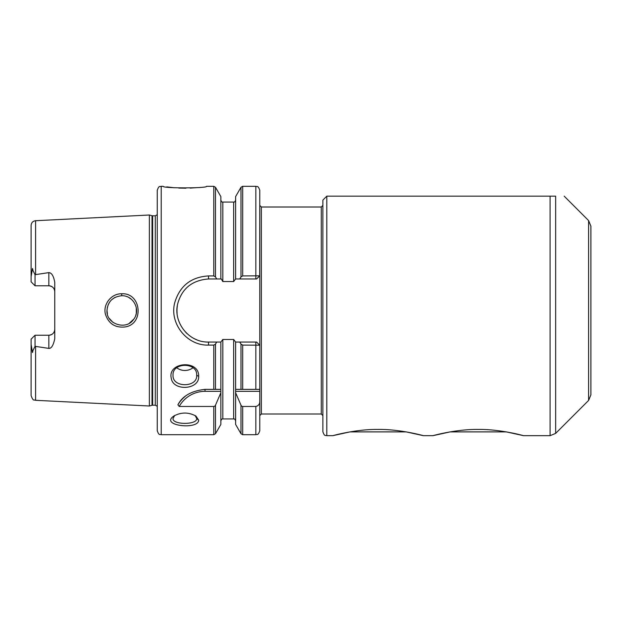<?xml version="1.0" encoding="UTF-8"?>
<svg xmlns="http://www.w3.org/2000/svg" width="622" height="622" viewBox="0 0 622 622"><rect width="100%" height="100%" fill="white"/><g stroke="black" fill="none" stroke-linecap="round" stroke-linejoin="round"><path stroke-width="0.93" d="M326.807 196.171L326.807 435.688C325.64 434.933 324.738 437.134 322.865 431.746L322.865 200.113L326.807 196.171L550.081 196.171L550.081 435.688L523.576 435.688L506.339 431.893L450.134 431.893L432.896 435.688C432.85 435.672 456.012 429.141 478.232 429.429C500.461 429.141 523.623 435.672 523.576 435.688M564.185 196.171L588.591 220.569L588.591 400.444L555.656 433.378L555.656 196.171C567.093 196.171 567.093 196.171 555.656 196.171C567.093 196.171 567.093 196.171 555.656 196.171L550.081 196.171M423.434 435.688L406.189 431.893L349.992 431.893L332.747 435.688C332.708 435.672 355.862 429.141 378.09 429.429C400.311 429.141 423.473 435.672 423.434 435.688L432.896 435.688M588.591 220.569L590.9 226.144L590.9 378.106M590.9 310.51L590.9 394.869L588.591 400.444M321.286 414.003L261.357 414.003L261.357 207.009L321.286 207.009L321.286 414.003L322.865 415.582M195.098 415.519L196.692 418.427C197.617 425.02 172.115 425.028 173.033 418.419L174.689 415.48M198.667 420.169L195.953 416.071C188.598 412.083 181.235 412.067 173.857 416.025C159.364 425.681 198.542 430.183 198.667 420.169L196.692 418.427M185.177 396.385A31.543 31.543 0 0 0 177.9 404.805C182.44 396.012 191.475 390.865 205.019 389.364L220.849 389.364L220.849 392.746L215.492 405.179A2.574 1.983 89.4 0 1 213.781 406.461L179.222 406.461A29.568 29.568 0 0 1 205.019 391.331L220.849 391.331M208.525 345.093L213.781 345.093L215.492 344.114L216.681 342.053L208.525 342.053C188.209 342.535 172.994 321.729 177.721 303.73C181.943 288.491 192.206 280.234 208.525 278.967L216.681 278.967L215.492 276.907L213.781 275.927L208.525 275.927C190.962 277.008 179.68 285.996 174.689 302.867C169.293 323.494 186.927 345.855 208.525 345.093L208.525 342.053M213.781 406.461L213.781 434.708L161.215 434.708C160.041 433.946 159.146 436.154 157.265 430.758L157.265 190.254C159.146 184.866 160.041 187.066 161.215 186.312L161.215 434.708M177.9 404.805L179.222 406.461M198.667 376.326C199.413 359.524 167.621 361.802 171.221 378.044C172.807 391.479 199.538 389.947 198.667 376.326L196.692 375.276C197.617 387.833 172.115 387.848 173.033 375.268C172.123 362.082 197.609 362.051 196.692 375.276M196.311 187.681L190.2 188.101M185.931 188.209L178.747 188.062M174.207 187.751L166.766 186.888M161.215 186.312L163.182 186.312C161.829 188.373 207.896 188.38 206.551 186.312L213.781 186.312L213.781 275.927M192.929 367.781A11.826 10.03 0 0 1 176.796 367.773M239.797 342.053L240.986 344.114L242.689 345.093L259.685 345.202L256.622 342.053L235.629 342.053L235.629 391.331L259.778 391.331L259.778 415.582L259.778 205.431L259.778 275.81L256.622 278.967L259.685 275.81L242.689 275.927L240.986 276.907L239.797 278.967L256.622 278.967M259.778 391.331L259.778 430.758C257.905 436.154 257.003 433.946 255.836 434.708L255.836 406.461L242.689 406.461A2.574 1.983 90.6 0 1 240.986 405.179L235.629 392.746L235.629 391.331M235.629 389.364L259.778 389.364M259.778 401.299C259.771 404.137 258.457 405.863 255.836 406.461M235.629 392.746L235.629 424.445L240.986 433.721L242.689 434.708L255.836 434.708M259.685 345.202L256.622 342.053M220.849 392.746L220.849 424.445L215.492 433.721L215.492 405.179M235.629 342.053L233.662 339.48L222.816 339.48L220.849 342.053L220.849 389.364M220.849 342.053L216.681 342.053M242.689 275.927L242.689 186.312L255.836 186.312C257.003 187.066 257.905 184.866 259.778 190.254L259.685 275.81M242.689 186.312L240.986 187.3L235.629 196.568L235.629 278.967L239.797 278.967M216.681 278.967L221.3 278.967L222.816 281.533L233.662 281.533L235.629 278.967M215.492 276.907L215.492 187.3L220.849 196.568L220.849 278.967M177.332 305.837A31.543 31.543 0 0 0 177.107 313.286M185.76 332.342A31.543 31.543 0 0 0 187.136 333.687M194.383 338.702A31.543 31.543 0 0 0 196.902 339.83M54.759 329.318C54.456 332.856 52.489 334.823 48.843 335.227A5.917 5.917 0 0 0 54.759 329.318A5.917 5.917 0 0 1 48.843 335.227L48.843 348.398C51.424 348.561 53.399 345.319 54.759 338.663L54.759 282.349C53.624 275.989 51.649 272.747 48.843 272.615L48.843 285.786A5.917 5.917 0 0 1 54.759 291.702C54.456 288.165 52.489 286.19 48.843 285.786L35.042 285.786L35.042 274.706L48.843 272.615M35.042 335.227L35.042 346.314L32.865 350.746C32.608 353.172 32.367 353.063 32.142 350.419L31.1 344.417L31.1 339.169L35.042 335.227L48.843 335.227M48.843 348.398L35.042 346.314M35.594 274.559L35.594 220.717C32.849 221.098 31.349 222.676 31.1 225.436L31.1 281.844L35.042 285.786M31.1 276.596L32.142 270.601C32.367 267.958 32.608 267.849 32.865 270.267L35.042 274.706M31.1 344.417L31.1 395.576C33.502 402.216 34.218 399.207 35.594 400.304L149.381 406.003L149.381 215.01L35.594 220.717M32.134 350.209L32.865 350.746M121.671 293.778C111.276 293.46 102.7 304.516 105.483 314.374C108.586 323.564 114.915 327.778 124.478 327.017C144.444 324.886 141.598 292.511 121.671 293.778L121.764 295.722C133.909 295.396 141 310.549 133.551 319.467C126.142 330.756 105.981 323.953 106.984 310.526C107.754 301.662 112.683 296.733 121.764 295.722M136.265 313.488L135.759 315.338M107.427 306.973L107 310.51L107.404 313.931M109.316 318.448L112.924 322.336M129.376 323.191L133.777 319.156M136.296 313.34L136.296 307.665M131.359 299.244L128.676 297.433M115.031 297.355L111.688 299.703M109.799 301.857L108.065 304.982M152.639 215.803L155.298 215.803L155.298 405.217L152.639 405.217L152.639 215.803L152.025 215.717L152.025 405.295L149.381 406.003M157.265 209.886L157.265 411.126M213.781 345.093L213.781 389.364M205.019 389.364L205.019 391.331M240.986 344.114L240.986 389.364M242.689 345.093L242.689 389.364M255.836 342.053L255.836 389.364M215.492 344.114L215.492 389.364M255.836 278.967L255.836 186.312M240.986 187.3L240.986 276.907M208.525 278.967L208.525 275.927M242.689 406.461L242.689 434.708M240.986 405.179L240.986 433.721M220.849 200.113C221.409 201.668 222.062 202.329 222.816 202.08L222.816 281.533M222.816 202.08L233.662 202.08L233.662 281.533M233.662 339.48L233.662 418.933C234.424 418.699 235.077 419.352 235.629 420.907M222.816 339.48L222.816 418.933L233.662 418.933M32.142 270.601L32.865 270.267M35.594 346.454L35.594 400.304M321.286 207.009L322.865 205.431M326.807 435.688L332.747 435.688M555.656 433.378L550.081 435.688M261.357 414.003L259.778 415.582M261.357 207.009L259.778 205.431M213.781 434.708L215.492 433.721M215.492 187.3L213.781 186.312M233.662 202.08C234.424 202.313 235.077 201.66 235.629 200.113M222.816 418.933C222.077 418.684 221.424 419.337 220.849 420.907M152.025 215.717L149.381 215.01M152.025 405.295L152.639 405.217M155.298 405.217L157.265 406.275M155.298 215.803L157.265 214.745"/></g></svg>

